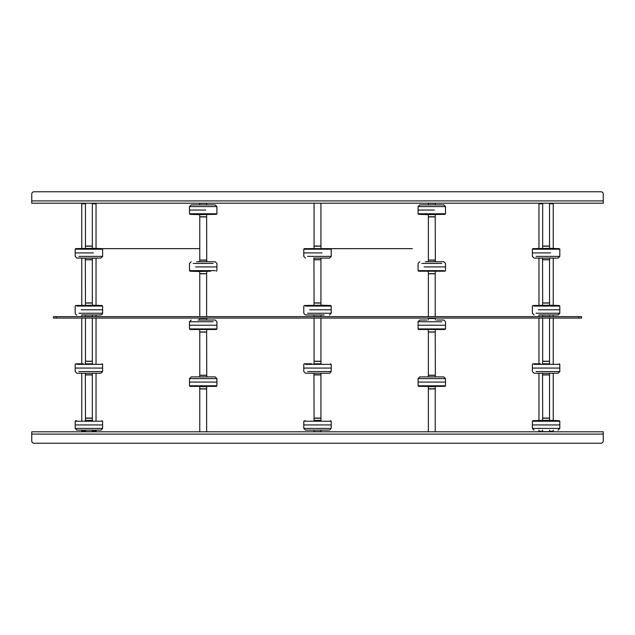 <?xml version="1.0" encoding="UTF-8"?>
<svg xmlns="http://www.w3.org/2000/svg" width="635" height="635" viewBox="0 0 635 635"><rect width="100%" height="100%" fill="white"/><g stroke="black" fill="none" stroke-linecap="round" stroke-linejoin="round"><path stroke-width="0.95" d="M603.25 434.086L31.75 434.086L31.75 440.944L31.75 431.8L603.25 431.8L603.25 440.944A2.286 2.286 0 0 1 600.964 443.23L34.036 443.23L600.964 443.23M31.75 440.944A2.286 2.286 0 0 0 34.036 443.23M586.621 203.2L591.304 203.2M593.765 203.2L598.448 203.2M31.75 200.914L603.25 200.914L603.25 194.056L603.25 203.2L31.75 203.2L31.75 194.056A2.286 2.286 0 0 1 34.036 191.77L600.964 191.77L34.036 191.77M579.477 203.2L584.16 203.2M572.333 203.2L577.017 203.2M565.19 203.2L569.873 203.2M558.046 203.2L562.729 203.2M550.902 203.2L555.585 203.2M536.615 203.2L541.298 203.2M529.471 203.2L534.154 203.2M522.327 203.2L527.01 203.2M515.183 203.2L519.867 203.2M508.04 203.2L512.723 203.2M500.896 203.2L505.579 203.2M493.752 203.2L498.435 203.2M486.608 203.2L491.292 203.2M479.465 203.2L484.148 203.2M472.321 203.2L477.004 203.2M465.177 203.2L469.86 203.2M458.033 203.2L462.717 203.2M450.89 203.2L455.573 203.2M443.746 203.2L448.429 203.2M436.602 203.2L441.285 203.2M422.315 203.2L426.998 203.2M415.171 203.2L419.854 203.2M408.027 203.2L412.71 203.2M400.883 203.2L405.567 203.2M393.74 203.2L398.423 203.2M386.596 203.2L391.279 203.2M379.452 203.2L384.135 203.2M372.308 203.2L376.992 203.2M365.165 203.2L369.848 203.2M358.021 203.2L362.704 203.2M350.877 203.2L355.56 203.2M343.733 203.2L348.417 203.2M336.59 203.2L341.273 203.2M329.446 203.2L334.129 203.2M322.302 203.2L326.985 203.2M308.015 203.2L312.698 203.2M300.871 203.2L305.554 203.2M293.727 203.2L298.41 203.2M286.583 203.2L291.267 203.2M279.44 203.2L284.123 203.2M272.296 203.2L276.979 203.2M265.152 203.2L269.835 203.2M258.008 203.2L262.692 203.2M250.865 203.2L255.548 203.2M243.721 203.2L248.404 203.2M236.577 203.2L241.26 203.2M229.433 203.2L234.117 203.2M222.29 203.2L226.973 203.2M215.146 203.2L219.829 203.2M208.002 203.2L212.685 203.2M193.715 203.2L198.398 203.2M186.571 203.2L191.254 203.2M179.427 203.2L184.11 203.2M172.283 203.2L176.967 203.2M165.14 203.2L169.823 203.2M157.996 203.2L162.679 203.2M150.852 203.2L155.535 203.2M143.708 203.2L148.392 203.2M136.565 203.2L141.248 203.2M129.421 203.2L134.104 203.2M122.277 203.2L126.96 203.2M115.133 203.2L119.817 203.2M107.99 203.2L112.673 203.2M100.846 203.2L105.529 203.2M93.702 203.2L98.385 203.2M79.415 203.2L84.098 203.2M72.271 203.2L76.954 203.2M65.127 203.2L69.81 203.2M57.983 203.2L62.667 203.2M50.84 203.2L55.523 203.2M43.696 203.2L48.379 203.2M36.552 203.2L41.235 203.2M603.25 194.056A2.286 2.286 0 0 0 600.964 191.77M552.672 431.8L553.244 431.228L549.64 431.228M539.528 431.8L538.956 431.228L542.56 431.228M539.528 203.2L538.956 203.772L538.956 248.634L532.94 248.634L538.956 248.634M552.672 203.2L553.244 203.772L549.529 203.772M542.671 203.772L538.956 203.772M538.956 258.104L538.956 305.498M538.956 314.968L538.956 316.643M538.956 318.072L538.956 363.791M538.956 373.261L538.956 420.656M538.956 430.125L538.956 431.228M553.244 203.772L553.244 248.634M553.244 258.104L553.244 305.498M553.244 314.968L553.244 316.643M553.244 318.072L553.244 363.791M553.244 373.261L553.244 420.656M553.244 430.125L553.244 431.228M95.472 431.8L96.044 431.228L92.44 431.228M82.328 431.8L81.756 431.228L85.36 431.228M82.328 203.2L81.756 203.772L81.756 248.634L75.74 248.634L81.756 248.634M95.472 203.2L96.044 203.772L92.329 203.772M85.471 203.772L81.756 203.772M81.756 258.104L81.756 305.498M81.756 314.968L81.756 316.643M81.756 318.072L81.756 363.791M81.756 373.261L81.756 420.656M81.756 430.125L81.756 431.228M96.044 203.772L96.044 248.634L199.771 248.634L96.044 248.634M96.044 258.104L96.044 305.498M96.044 314.968L96.044 316.643M96.044 318.072L96.044 363.791M96.044 373.261L96.044 420.656M96.044 430.125L96.044 431.228M542.671 374.936L549.529 374.936L549.529 418.084L542.671 418.084L542.56 374.793L548.386 374.793M542.671 259.778L549.529 259.778L549.529 302.927L542.671 302.927L542.56 259.636L548.386 259.636M549.529 318.072L549.529 361.22L542.671 361.22L542.671 318.072M549.529 203.2L549.529 246.062L542.671 246.062L542.671 203.2M542.901 418.084L548.783 418.084M549.434 418.227L542.766 418.227M549.434 420.37L542.766 420.37M533.186 428.411L559.816 428.411L559.816 424.942L532.384 424.942L559.816 424.942L559.816 421.227L533.186 421.227M542.766 431.657L549.434 431.657M544.624 361.22L548.696 361.22M548.386 361.363L543.814 361.363M549.386 363.791L542.814 363.791M536.146 371.546L559.816 371.546L559.816 368.078L532.384 368.078L559.816 368.078L559.816 364.363L533.987 364.363M543.814 374.793L542.56 374.793L542.56 373.261M541.028 373.261L534.384 373.261M548.783 374.936L544.624 374.936M557.816 373.261L540.901 373.261M548.386 303.07L543.814 303.07M558.213 306.07L559.816 306.07L559.268 305.498L549.64 305.213L532.932 305.498L559.26 305.498L538.647 305.498M538.329 309.785L559.816 309.785L538.329 309.785M553.871 309.785L559.816 309.785L553.871 309.785M544.171 302.927L549.14 302.927M543.814 316.5L548.386 316.5M557.816 314.968L539.464 314.968M548.386 246.205L543.814 246.205M558.213 249.206L559.816 249.206L559.268 248.634L549.64 248.348L532.94 248.634L559.268 248.634L532.979 248.642M550.601 252.92L532.384 252.92L550.601 252.92M547.219 246.062L548.188 246.062M549.14 259.778L547.219 259.778M557.816 258.104L534.098 258.104L557.816 258.104M542.258 258.104L534.384 258.104M541.599 252.92L532.384 252.92L532.384 249.206L532.932 248.634M543.814 259.636L542.56 259.636L542.56 258.104M435.229 260.064L428.371 260.064L428.371 216.916L435.229 216.916L435.34 260.207L429.514 260.207M428.466 375.221L434.705 375.221L428.371 375.221L428.371 332.073L435.229 332.073L435.34 375.364L428.323 375.364M434.705 375.221L435.229 375.221M428.371 316.643L428.371 273.78L435.229 273.78L435.229 316.643M428.371 431.8L428.371 388.938L435.229 388.938L435.229 431.8M429.514 216.773L434.086 216.773M419.687 213.773L418.084 213.773L418.632 214.344L428.26 214.63L444.921 214.336M434.316 210.058L418.084 210.058L434.316 210.058M434.086 203.343L429.514 203.343M420.084 204.875L443.801 204.875L420.084 204.875M429.514 273.637L434.086 273.637M428.514 271.209L435.086 271.209M424.124 266.922L445.516 266.922L424.124 266.922M425.244 261.739L443.516 261.739M434.086 260.207L435.34 260.207L435.34 261.739M429.514 331.93L434.086 331.93M428.514 329.501L435.086 329.501M441.754 321.747L418.084 321.747L418.084 325.215L445.516 325.215L418.084 325.215L418.084 328.93L445.516 328.93L444.968 329.501L426.164 329.494M434.705 332.073L430.347 332.073M429.514 318.072L434.086 318.072M434.086 318.5L429.514 318.5M420.084 320.032L426.807 320.032M436.793 320.032L443.516 320.032M428.323 388.795L435.277 388.795M428.323 386.651L435.277 386.651M418.346 382.079L445.516 382.079L418.084 382.079L418.084 385.794L445.254 385.794M435.277 375.364L435.34 376.896M420.021 376.896L443.801 376.896L420.021 376.896M206.629 260.064L199.771 260.064L199.771 216.916L206.629 216.916L206.74 260.207L200.914 260.207M199.866 375.221L206.105 375.221L199.771 375.221L199.771 332.073L206.629 332.073L206.74 375.364L199.723 375.364M206.105 375.221L206.629 375.221M199.771 316.643L199.771 273.78L206.629 273.78L206.629 316.643M199.771 431.8L199.771 388.938L206.629 388.938L206.629 431.8M200.914 216.773L205.486 216.773M191.087 213.773L189.484 213.773L190.032 214.344L199.66 214.63L216.321 214.336M205.716 210.058L189.484 210.058L205.716 210.058M200.858 203.2L205.542 203.2M205.486 203.343L200.914 203.343M191.484 204.875L214.916 204.875M200.914 273.637L205.486 273.637M215.313 270.637L189.484 270.637L190.032 271.209L199.66 271.494L210.574 271.209M195.524 266.922L216.916 266.922L195.524 266.922M196.644 261.739L214.916 261.739M205.486 260.207L206.74 260.207L206.74 261.739M200.914 331.93L205.486 331.93M199.914 329.501L206.486 329.501M213.154 321.747L189.484 321.747L189.484 325.215L216.916 325.215L189.484 325.215L189.484 328.93L216.916 328.93L216.368 329.501L197.564 329.494M206.105 332.073L201.747 332.073M200.914 318.072L205.486 318.072M205.486 318.5L200.914 318.5M198.088 320.032L215.201 320.032L198.088 320.032M208.193 320.032L214.916 320.032M199.723 388.795L206.677 388.795M199.723 386.651L206.677 386.651M189.746 382.079L216.916 382.079L189.484 382.079L189.484 385.794L216.654 385.794M206.677 375.364L206.74 376.896M191.484 376.896L214.694 376.896M314.071 374.936L320.929 374.936L320.929 418.084L314.071 418.084L313.96 374.793L319.786 374.793M314.071 259.778L320.929 259.778L320.929 302.927L314.071 302.927L313.96 259.636L319.786 259.636M320.929 318.072L320.929 361.22L314.071 361.22L314.071 318.072M320.929 203.2L320.929 246.062L314.071 246.062L314.071 203.2M314.301 418.084L320.183 418.084M320.834 418.227L314.166 418.227M320.834 420.37L314.166 420.37M304.586 428.411L331.216 428.411L331.216 424.942L303.784 424.942L331.216 424.942L331.216 421.227L304.586 421.227M314.166 431.657L320.834 431.657M306.475 430.125L305.784 430.125M329.216 430.125L306.205 430.125M316.024 361.22L320.096 361.22M319.786 361.363L315.214 361.363M320.786 363.791L314.214 363.791M307.546 371.546L331.216 371.546L331.216 368.078L303.784 368.078L331.216 368.078L331.216 364.363L305.387 364.363M315.214 374.793L313.96 374.793L313.96 373.261M312.428 373.261L305.784 373.261M320.183 374.936L316.024 374.936M329.216 373.261L312.301 373.261M319.786 303.07L315.214 303.07M329.613 306.07L331.216 306.07L330.668 305.498L321.04 305.213L304.332 305.498L330.66 305.498L310.047 305.498M309.729 309.785L331.216 309.785L309.729 309.785M325.271 309.785L331.216 309.785L325.271 309.785M315.571 302.927L320.54 302.927M315.214 316.5L319.786 316.5M324.136 314.968L305.784 314.968M319.786 246.205L315.214 246.205M329.613 249.206L331.216 249.206L330.668 248.634L412.329 248.634L304.379 248.642M322.001 252.92L303.784 252.92L322.001 252.92M318.619 246.062L319.588 246.062M329.216 258.104L313.658 258.104M312.999 252.92L303.784 252.92L303.784 249.206L304.332 248.634M315.214 259.636L313.96 259.636L313.96 258.104M85.471 374.936L92.329 374.936L92.329 418.084L85.471 418.084L85.36 374.793L91.186 374.793M85.471 259.778L92.329 259.778L92.329 302.927L85.471 302.927L85.36 259.636L91.186 259.636M92.329 318.072L92.329 361.22L85.471 361.22L85.471 318.072M92.329 203.2L92.329 246.062L85.471 246.062L85.471 203.2M85.701 418.084L91.583 418.084M92.234 418.227L85.566 418.227M92.234 420.37L85.566 420.37M75.986 428.411L102.616 428.411L102.616 424.942L75.184 424.942L102.616 424.942L102.616 421.227L75.986 421.227M85.566 431.657L92.234 431.657M77.875 430.125L77.184 430.125M100.616 430.125L77.605 430.125M87.424 361.22L91.496 361.22M91.186 361.363L86.614 361.363M92.186 363.791L85.614 363.791M78.946 371.546L102.616 371.546L102.616 368.078L75.184 368.078L102.616 368.078L102.616 364.363L76.787 364.363M86.614 374.793L85.36 374.793L85.36 373.261M83.828 373.261L77.184 373.261M91.583 374.936L87.424 374.936M100.616 373.261L83.701 373.261M91.186 303.07L86.614 303.07M101.013 306.07L102.616 306.07L102.068 305.498L92.44 305.213L75.732 305.498L102.06 305.498L81.447 305.498M81.129 309.785L102.616 309.785L81.129 309.785M96.671 309.785L102.616 309.785L96.671 309.785M86.971 302.927L91.94 302.927M86.614 316.5L91.186 316.5M100.616 314.968L82.264 314.968M91.186 246.205L86.614 246.205M101.013 249.206L102.616 249.206L102.068 248.634L92.44 248.348L75.74 248.634L102.068 248.634L75.779 248.642M93.401 252.92L75.184 252.92L93.401 252.92M90.019 246.062L90.988 246.062M91.94 259.778L90.019 259.778M100.616 258.104L77.184 258.104M84.399 252.92L75.184 252.92L75.184 249.206L75.732 248.634M86.614 259.636L85.36 259.636L85.36 258.104M578.675 318.072L578.675 316.643L581.533 316.643L581.533 318.072L53.467 318.072L53.467 316.643L56.324 316.643L56.324 318.072M578.675 316.643L56.324 316.643M558.498 420.656L532.932 420.656L559.26 420.656L549.386 420.37M559.014 421.227L559.816 421.227L559.221 420.664M558.101 430.125L559.816 428.411L559.014 428.411M558.213 364.363L559.816 364.363L559.221 363.799M536.146 313.253L559.816 313.253L559.816 306.07L533.987 306.07M558.101 314.968L559.816 313.253L556.054 313.253M550.402 248.642L559.221 248.642M536.146 256.389L559.816 256.389L559.816 249.206L532.384 249.206M558.101 258.104L559.816 256.389L556.054 256.389M418.084 206.589L418.084 213.773L445.516 213.773L445.516 206.589L418.084 206.589L419.798 204.875M418.679 271.201L444.968 271.209L418.632 271.209L424.426 271.209L418.64 271.209L418.084 270.637L443.913 270.637M441.754 263.454L421.846 263.454M419.798 320.032L418.084 321.747L421.846 321.747M418.878 386.366L444.722 386.366M445.254 378.611L418.346 378.611M189.484 206.589L189.484 213.773L216.916 213.773L216.916 206.589L189.484 206.589L191.198 204.875M195.826 271.209L190.079 271.201M213.154 263.454L193.246 263.454M191.198 320.032L189.484 321.747L193.246 321.747M190.278 386.366L216.122 386.366M216.654 378.611L189.746 378.611M330.414 421.227L331.216 421.227L330.621 420.664M329.501 430.125L331.216 428.411L330.414 428.411M329.613 364.363L331.216 364.363L330.621 363.799M307.546 313.253L331.216 313.253L331.216 306.07L305.387 306.07M329.501 314.968L331.216 313.253L327.454 313.253M321.802 248.642L330.66 248.634L321.818 248.634M307.546 256.389L331.216 256.389L331.216 249.206L303.784 249.206M329.501 258.104L331.216 256.389L327.454 256.389M101.814 421.227L102.616 421.227L102.021 420.664M100.901 430.125L102.616 428.411L101.814 428.411M101.013 364.363L102.616 364.363L102.021 363.799M78.946 313.253L102.616 313.253L102.616 306.07L76.787 306.07M100.901 314.968C102.171 314.428 102.743 313.857 102.616 313.253L98.854 313.253M93.202 248.642L102.021 248.642M78.946 256.389L102.616 256.389L102.616 249.206L75.184 249.206M100.901 258.104L102.616 256.389L98.854 256.389M549.497 418.084L549.64 420.37M534.098 430.125L532.384 428.411L532.384 421.227L532.932 420.656L542.814 420.37M542.703 418.084L542.56 420.37M533.71 420.656L532.979 420.664M542.703 431.8L542.56 430.125M549.497 431.8L549.64 430.125M549.497 361.22L549.64 363.506M534.098 373.261L532.384 371.546L532.384 364.363L532.932 363.791L540.401 363.791L532.979 363.799M542.703 361.22L542.56 363.506M549.497 374.936L549.64 373.261M559.816 371.546L558.101 373.261M532.979 305.506L532.384 306.07L532.384 313.253L534.098 314.968M542.703 302.927L542.56 305.213M549.497 302.927L549.64 305.213M559.221 305.506L553.553 305.498M549.497 316.643L549.64 314.968M542.703 316.643L542.56 314.968M542.703 246.062L542.56 248.348M549.497 246.062L549.64 248.348M549.497 259.778L549.64 258.104M534.098 258.104L532.384 256.389L532.384 252.92M435.197 216.916L435.34 214.63M445.516 213.773L444.968 214.344M428.403 216.916L428.26 214.63M428.403 203.2L428.26 204.875M435.197 203.2L435.34 204.875M445.516 206.589L443.801 204.875M444.921 271.201L445.516 270.637L445.516 263.454L443.801 261.739M435.197 273.78L435.34 271.494M418.084 270.637L418.084 263.454L419.798 261.739M428.403 273.78L428.26 271.494M428.403 260.064L428.26 261.739M418.084 328.93L418.632 329.501L426.196 329.501L418.679 329.494M428.403 332.073L428.26 329.787M445.516 328.93L445.516 321.747L443.801 320.032M435.197 332.073L435.34 329.787M426.196 329.501L444.921 329.494M435.197 318.357L435.34 320.032M428.403 318.357L428.26 320.032M418.084 385.794L418.679 386.358M428.403 388.938L428.26 386.651M443.801 376.896L445.516 378.611L445.516 385.794L444.714 386.366M435.197 388.938L435.34 386.651M418.886 386.366L444.921 386.358M428.403 375.221L428.26 376.896M419.798 376.896L418.084 378.611L418.084 382.079M206.597 216.916L206.74 214.63M216.916 213.773L216.368 214.344M199.803 216.916L199.66 214.63M199.803 203.2L199.66 204.875M206.597 203.2L206.74 204.875M216.916 206.589L215.201 204.875M216.321 271.201L216.916 270.637L216.916 263.454L215.201 261.739M206.597 273.78L206.74 271.494M189.484 270.637L189.484 263.454L191.198 261.739M199.803 273.78L199.66 271.494M199.803 260.064L199.66 261.739M189.484 328.93L190.032 329.501L197.596 329.501L190.079 329.494M199.803 332.073L199.66 329.787M216.916 328.93L216.916 321.747L215.201 320.032M206.597 332.073L206.74 329.787M197.596 329.501L216.321 329.494M206.597 318.357L206.74 320.032M199.803 318.357L199.66 320.032M215.201 376.896L216.916 378.611L216.916 385.794L216.368 386.366L190.079 386.358M199.803 388.938L199.66 386.651M189.484 385.794L190.032 386.366M206.597 388.938L206.74 386.651M199.803 375.221L199.66 376.896M191.198 376.896L189.484 378.611L189.484 382.079M320.897 418.084L321.04 420.37M305.498 430.125L303.784 428.411L303.784 421.227L305.11 420.656M314.103 418.084L313.96 420.37M314.103 431.8L313.96 430.125M320.897 431.8L321.04 430.125M320.897 361.22L321.04 363.506M305.498 373.261L303.784 371.546L303.784 364.363L304.332 363.791L311.801 363.791L304.379 363.799M314.103 361.22L313.96 363.506M320.897 374.936L321.04 373.261M331.216 371.546L329.501 373.261M304.379 305.506L303.784 306.07L303.784 313.253L305.498 314.968M314.103 302.927L313.96 305.213M320.897 302.927L321.04 305.213M330.621 305.506L324.953 305.498M320.897 316.643L321.04 314.968M314.103 316.643L313.96 314.968M314.103 246.062L313.96 248.348M320.897 246.062L321.04 248.348M320.897 259.778L321.04 258.104M305.498 258.104L303.784 256.389L303.784 252.92M92.297 418.084L92.44 420.37M76.898 430.125L75.184 428.411L75.184 421.227L76.51 420.656L75.779 420.664M85.503 418.084L85.36 420.37M85.503 431.8L85.36 430.125M92.297 431.8L92.44 430.125M92.297 361.22L92.44 363.506M76.898 373.261L75.184 371.546L75.184 364.363L75.732 363.791L83.201 363.791L75.779 363.799M85.503 361.22L85.36 363.506M92.297 374.936L92.44 373.261M102.616 371.546L100.901 373.261M75.779 305.506L75.184 306.07L75.184 313.253C75.716 314.635 76.287 315.206 76.898 314.968M85.503 302.927L85.36 305.213M92.297 302.927L92.44 305.213M102.021 305.506L96.353 305.498M92.297 316.643L92.44 314.968M85.503 316.643L85.36 314.968M85.503 246.062L85.36 248.348M92.297 246.062L92.44 248.348M92.297 259.778L92.44 258.104M76.898 258.104L75.184 256.389L75.184 252.92"/></g></svg>

